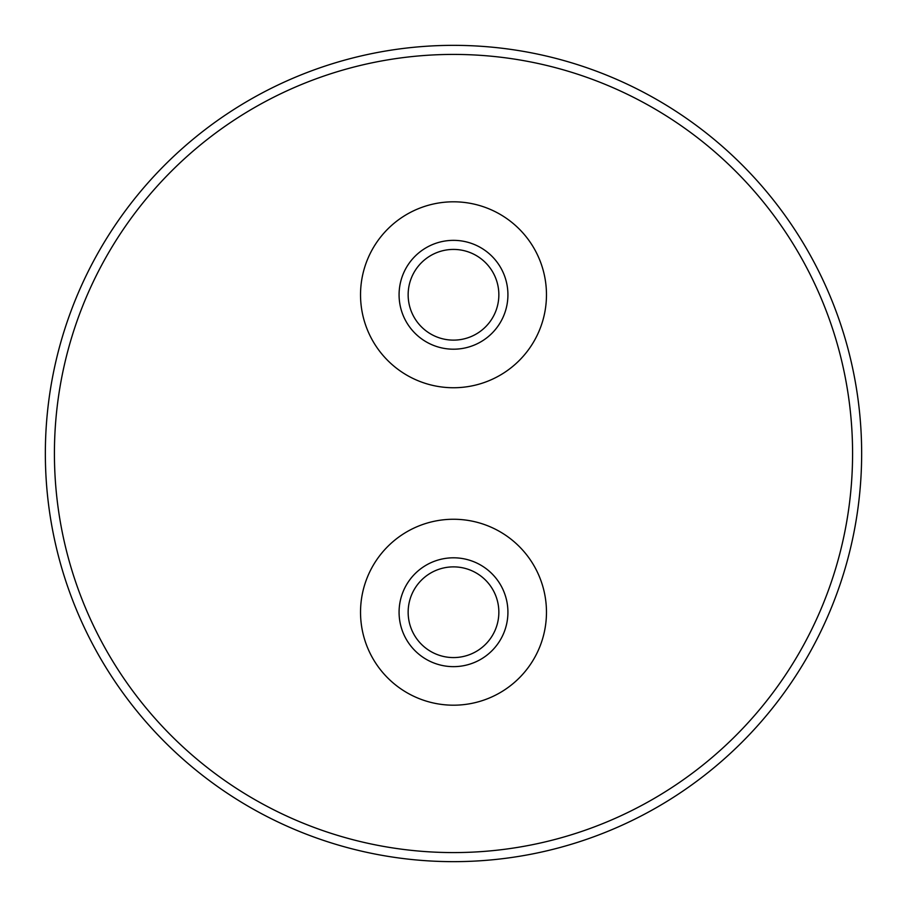 <?xml version="1.0" encoding="UTF-8"?>
<svg xmlns="http://www.w3.org/2000/svg" width="907" height="907" viewBox="0 0 907 907"><rect width="100%" height="100%" fill="white"/><g stroke="black" fill="none" stroke-linecap="round" stroke-linejoin="round"><path stroke-width="1.36" d="M861.65 453.5A408.15 408.15 0 0 1 453.5 861.65A408.15 408.15 0 0 1 45.35 453.5A408.15 408.15 0 0 1 453.5 45.35A408.15 408.15 0 0 1 861.65 453.5A408.15 408.15 0 0 0 453.5 45.35A408.15 408.15 0 0 0 45.35 453.5M408.15 294.775A45.35 45.35 0 0 0 453.5 340.125A45.35 45.35 0 0 0 498.85 294.775A45.35 45.35 0 0 0 453.5 249.425A45.35 45.35 0 0 0 408.15 294.775M408.15 612.225A45.35 45.35 0 0 0 453.5 657.575A45.35 45.35 0 0 0 498.85 612.225A45.35 45.35 0 0 0 453.5 566.875A45.35 45.35 0 0 0 408.15 612.225M399.08 294.775A54.42 54.42 0 0 0 453.5 349.195A54.42 54.42 0 0 0 507.92 294.775A54.42 54.42 0 0 0 453.5 240.355A54.42 54.42 0 0 0 399.08 294.775M399.08 612.225A54.42 54.42 0 0 0 453.5 666.645A54.42 54.42 0 0 0 507.92 612.225A54.42 54.42 0 0 0 453.5 557.805A54.42 54.42 0 0 0 399.08 612.225M360.533 294.775A92.968 92.968 0 0 0 453.5 387.743A92.968 92.968 0 0 0 546.467 294.775A92.968 92.968 0 0 0 453.5 201.808A92.968 92.968 0 0 0 360.533 294.775M360.533 612.225A92.968 92.968 0 0 0 453.5 705.192A92.968 92.968 0 0 0 546.467 612.225A92.968 92.968 0 0 0 453.5 519.258A92.968 92.968 0 0 0 360.533 612.225M54.42 453.5A399.08 399.08 0 0 0 453.5 852.58A399.08 399.08 0 0 0 852.58 453.5A399.08 399.08 0 0 0 453.5 54.42A399.08 399.08 0 0 0 54.42 453.5"/></g></svg>
